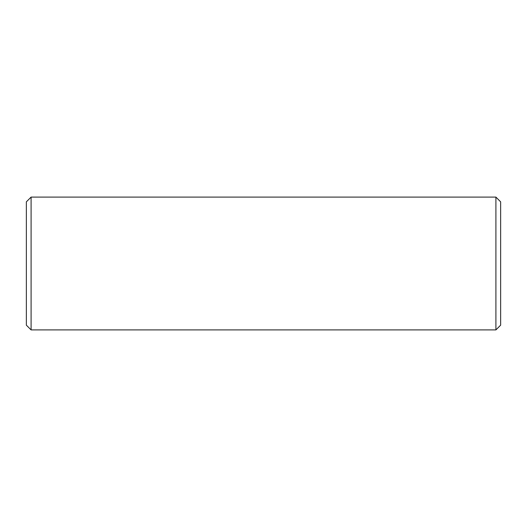 <?xml version="1.0" encoding="UTF-8"?>
<svg xmlns="http://www.w3.org/2000/svg" width="527" height="527" viewBox="0 0 527 527"><rect width="100%" height="100%" fill="white"/><g stroke="black" fill="none" stroke-linecap="round" stroke-linejoin="round"><path stroke-width="0.79" d="M495.907 197.098L500.65 201.841L500.65 325.159L495.907 329.902L495.907 197.098L31.093 197.098L31.093 329.902L26.35 325.159L26.35 201.841L31.093 197.098M495.907 329.902L31.093 329.902"/></g></svg>
